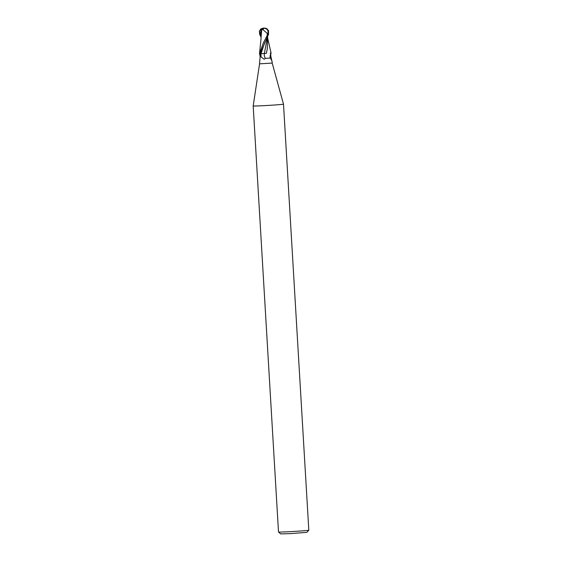 <?xml version="1.0" encoding="UTF-8"?>
<svg xmlns="http://www.w3.org/2000/svg" width="562" height="562" viewBox="0 0 562 562"><rect width="100%" height="100%" fill="white"/><g stroke="black" fill="none" stroke-linecap="round" stroke-linejoin="round"><path stroke-width="0.84" d="M267.407 37.401L264.358 53.495A6.885 4.784 -67.1 0 0 265.475 58.35L264.21 59.249L261.253 57.148L260.094 53.755L259.588 53.762L260.15 56.418L259.56 63.836L272.191 63.084L283.501 104.139L308.812 530.191A15.181 0.372 -3.4 0 1 308.805 530.198A15.181 0.372 -3.4 0 1 290.294 531.652A15.181 0.372 -3.4 0 1 278.506 532.003A15.181 0.372 -3.4 0 0 278.506 532.003L253.188 105.937A15.181 0.372 -3.4 0 0 264.983 105.6A15.181 0.372 -3.4 0 0 283.501 104.139M278.506 532.003L280.649 533.9L290.863 533.598L306.908 532.34L308.805 530.198M265.693 53.418L259.904 53.769M271.868 61.103A6.863 4.763 -67.1 0 0 272.078 61.3L270.441 58.026L265.475 58.35M270.961 52.954L270.715 55.624A6.863 4.763 -67.1 0 0 270.603 58.16M270.715 55.624L271.853 60.991M272.191 63.084L272.078 61.3M264.302 28.107A6.126 4.264 108.5 0 0 263.936 28.1A6.126 4.264 108.5 0 0 263.775 28.107A5.479 4.524 144.9 0 1 267.751 34.338L263.255 43.148L259.496 53.762L260.115 53.755L268.552 34.268L268.531 30.65L266.943 28.838M260.951 36.98L259.742 34.57L259.342 31.072L260.719 29.259L261.063 38.933M263.199 29.821L267.133 33.277L267.933 33.221A5.234 4.32 -35.1 0 0 263.768 28.304A5.901 4.18 67.3 0 0 261.653 29.47L263.199 29.821A6.105 1.061 -93.2 0 1 263.768 28.304A5.234 4.32 -35.1 0 0 263.747 28.304L263.775 28.107A5.479 4.391 -153.7 0 0 263.374 28.142A6.322 6.322 0 0 0 260.522 29.238L261.962 29.231M259.496 53.762L261.077 38.209M261.098 36.881L261.744 29.47M263.775 28.107A6.126 4.341 -112.7 0 0 261.597 29.245L261.653 29.47M267.66 37.907L267.252 49.189L266.311 53.376M267.744 38.497L271.06 52.961L270.21 53.081M267.35 35.097L267.933 33.221M267.133 33.277L267.28 35.097M264.604 42.881L261.021 53.685A9.505 6.604 -67.1 0 0 261.253 57.148M259.342 31.072L260.866 35.455M267.751 34.338L268.552 34.268M259.56 63.836L253.188 105.937M271.003 52.969C270.027 55.505 269.837 57.198 270.448 58.034M259.553 53.762L259.785 54.135M267.638 36.839L267.8 39.537M267.041 28.795A6.322 6.322 0 0 0 263.936 28.1"/></g></svg>
